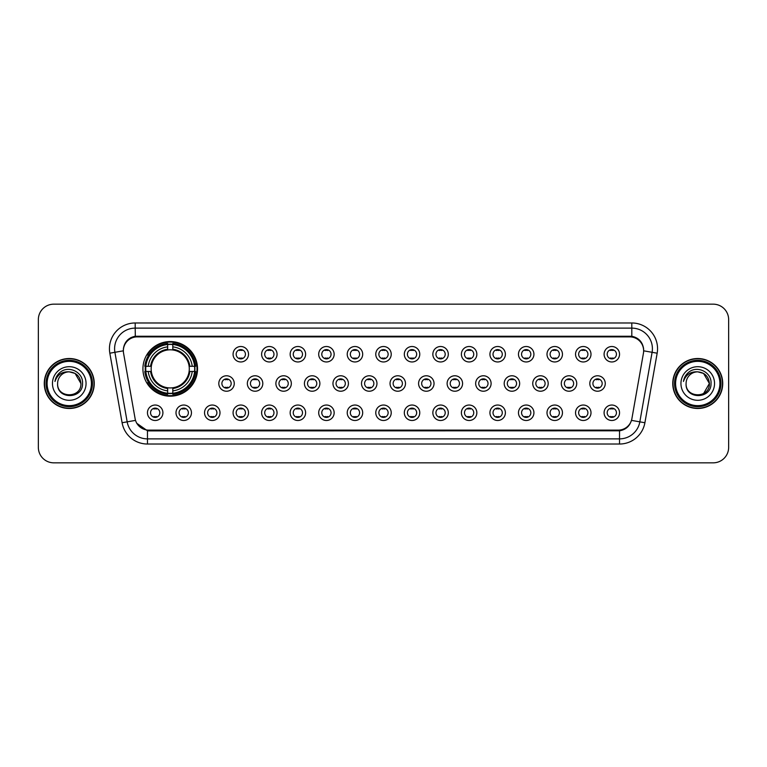 <?xml version="1.0" encoding="UTF-8"?>
<svg xmlns="http://www.w3.org/2000/svg" width="767" height="767" viewBox="0 0 767 767"><rect width="100%" height="100%" fill="white"/><g stroke="black" fill="none" stroke-linecap="round" stroke-linejoin="round"><path stroke-width="1.15" d="M142.921 368.869A27.305 27.305 0 0 0 170.226 396.175A27.305 27.305 0 0 0 197.531 368.869A27.305 27.305 0 0 0 170.226 341.564A27.305 27.305 0 0 0 142.921 368.869M191.453 412.761A7.728 7.728 0 0 1 183.725 420.489A7.728 7.728 0 0 1 175.998 412.761A7.728 7.728 0 0 1 183.725 405.034A7.728 7.728 0 0 1 191.453 412.761M179.085 412.761A4.64 4.64 0 0 0 183.725 417.401A4.64 4.64 0 0 0 188.366 412.761A4.64 4.64 0 0 0 183.725 408.121A4.64 4.64 0 0 0 179.085 412.761M219.995 412.761A7.728 7.728 0 0 1 212.267 420.489A7.728 7.728 0 0 1 204.54 412.761A7.728 7.728 0 0 1 212.267 405.034A7.728 7.728 0 0 1 219.995 412.761M207.627 412.761A4.64 4.64 0 0 0 212.267 417.401A4.64 4.64 0 0 0 216.898 412.761A4.64 4.64 0 0 0 212.267 408.121A4.64 4.64 0 0 0 207.627 412.761M248.527 412.761A7.728 7.728 0 0 1 240.8 420.489A7.728 7.728 0 0 1 233.072 412.761A7.728 7.728 0 0 1 240.8 405.034A7.728 7.728 0 0 1 248.527 412.761M236.169 412.761A4.64 4.64 0 0 0 240.8 417.401A4.64 4.64 0 0 0 245.44 412.761A4.64 4.64 0 0 0 240.8 408.121A4.64 4.64 0 0 0 236.169 412.761M277.069 412.761A7.728 7.728 0 0 1 269.342 420.489A7.728 7.728 0 0 1 261.614 412.761A7.728 7.728 0 0 1 269.342 405.034A7.728 7.728 0 0 1 277.069 412.761M264.711 412.761A4.64 4.64 0 0 0 269.342 417.401A4.64 4.64 0 0 0 273.982 412.761A4.64 4.64 0 0 0 269.342 408.121A4.64 4.64 0 0 0 264.711 412.761M305.611 412.761A7.728 7.728 0 0 1 297.884 420.489A7.728 7.728 0 0 1 290.156 412.761A7.728 7.728 0 0 1 297.884 405.034A7.728 7.728 0 0 1 305.611 412.761M293.243 412.761A4.64 4.64 0 0 0 297.884 417.401A4.64 4.64 0 0 0 302.514 412.761A4.64 4.64 0 0 0 297.884 408.121A4.64 4.64 0 0 0 293.243 412.761M334.153 412.761A7.728 7.728 0 0 1 326.426 420.489A7.728 7.728 0 0 1 318.698 412.761A7.728 7.728 0 0 1 326.426 405.034A7.728 7.728 0 0 1 334.153 412.761M321.785 412.761A4.64 4.64 0 0 0 326.426 417.401A4.64 4.64 0 0 0 331.056 412.761A4.64 4.64 0 0 0 326.426 408.121A4.64 4.64 0 0 0 321.785 412.761M362.686 412.761A7.728 7.728 0 0 1 354.958 420.489A7.728 7.728 0 0 1 347.23 412.761A7.728 7.728 0 0 1 354.958 405.034A7.728 7.728 0 0 1 362.686 412.761M350.327 412.761A4.64 4.64 0 0 0 354.958 417.401A4.64 4.64 0 0 0 359.598 412.761A4.64 4.64 0 0 0 354.958 408.121A4.64 4.64 0 0 0 350.327 412.761M391.228 412.761A7.728 7.728 0 0 1 383.5 420.489A7.728 7.728 0 0 1 375.772 412.761A7.728 7.728 0 0 1 383.5 405.034A7.728 7.728 0 0 1 391.228 412.761M378.86 412.761A4.64 4.64 0 0 0 383.5 417.401A4.64 4.64 0 0 0 388.14 412.761A4.64 4.64 0 0 0 383.5 408.121A4.64 4.64 0 0 0 378.86 412.761M419.77 412.761A7.728 7.728 0 0 1 412.042 420.489A7.728 7.728 0 0 1 404.314 412.761A7.728 7.728 0 0 1 412.042 405.034A7.728 7.728 0 0 1 419.77 412.761M407.402 412.761A4.64 4.64 0 0 0 412.042 417.401A4.64 4.64 0 0 0 416.673 412.761A4.64 4.64 0 0 0 412.042 408.121A4.64 4.64 0 0 0 407.402 412.761M448.302 412.761A7.728 7.728 0 0 1 440.574 420.489A7.728 7.728 0 0 1 432.847 412.761A7.728 7.728 0 0 1 440.574 405.034A7.728 7.728 0 0 1 448.302 412.761M435.944 412.761A4.64 4.64 0 0 0 440.574 417.401A4.64 4.64 0 0 0 445.215 412.761A4.64 4.64 0 0 0 440.574 408.121A4.64 4.64 0 0 0 435.944 412.761M476.844 412.761A7.728 7.728 0 0 1 469.116 420.489A7.728 7.728 0 0 1 461.389 412.761A7.728 7.728 0 0 1 469.116 405.034A7.728 7.728 0 0 1 476.844 412.761M464.486 412.761A4.64 4.64 0 0 0 469.116 417.401A4.64 4.64 0 0 0 473.757 412.761A4.64 4.64 0 0 0 469.116 408.121A4.64 4.64 0 0 0 464.486 412.761M505.386 412.761A7.728 7.728 0 0 1 497.658 420.489A7.728 7.728 0 0 1 489.931 412.761A7.728 7.728 0 0 1 497.658 405.034A7.728 7.728 0 0 1 505.386 412.761M493.018 412.761A4.64 4.64 0 0 0 497.658 417.401A4.64 4.64 0 0 0 502.289 412.761A4.64 4.64 0 0 0 497.658 408.121A4.64 4.64 0 0 0 493.018 412.761M533.928 412.761A7.728 7.728 0 0 1 526.2 420.489A7.728 7.728 0 0 1 518.473 412.761A7.728 7.728 0 0 1 526.2 405.034A7.728 7.728 0 0 1 533.928 412.761M521.56 412.761A4.64 4.64 0 0 0 526.2 417.401A4.64 4.64 0 0 0 530.831 412.761A4.64 4.64 0 0 0 526.2 408.121A4.64 4.64 0 0 0 521.56 412.761M562.46 412.761A7.728 7.728 0 0 1 554.733 420.489A7.728 7.728 0 0 1 547.005 412.761A7.728 7.728 0 0 1 554.733 405.034A7.728 7.728 0 0 1 562.46 412.761M550.102 412.761A4.64 4.64 0 0 0 554.733 417.401A4.64 4.64 0 0 0 559.373 412.761A4.64 4.64 0 0 0 554.733 408.121A4.64 4.64 0 0 0 550.102 412.761M591.002 412.761A7.728 7.728 0 0 1 583.275 420.489A7.728 7.728 0 0 1 575.547 412.761A7.728 7.728 0 0 1 583.275 405.034A7.728 7.728 0 0 1 591.002 412.761M578.634 412.761A4.64 4.64 0 0 0 583.275 417.401A4.64 4.64 0 0 0 587.915 412.761A4.64 4.64 0 0 0 583.275 408.121A4.64 4.64 0 0 0 578.634 412.761M619.544 412.761A7.728 7.728 0 0 1 611.817 420.489A7.728 7.728 0 0 1 604.089 412.761A7.728 7.728 0 0 1 611.817 405.034A7.728 7.728 0 0 1 619.544 412.761M607.176 412.761A4.64 4.64 0 0 0 611.817 417.401A4.64 4.64 0 0 0 616.447 412.761A4.64 4.64 0 0 0 611.817 408.121A4.64 4.64 0 0 0 607.176 412.761M162.911 412.761A7.728 7.728 0 0 1 155.183 420.489A7.728 7.728 0 0 1 147.456 412.761A7.728 7.728 0 0 1 155.183 405.034A7.728 7.728 0 0 1 162.911 412.761M150.553 412.761A4.64 4.64 0 0 0 155.183 417.401A4.64 4.64 0 0 0 159.824 412.761A4.64 4.64 0 0 0 155.183 408.121A4.64 4.64 0 0 0 150.553 412.761M234.261 383.5A7.728 7.728 0 0 1 226.533 391.228A7.728 7.728 0 0 1 218.806 383.5A7.728 7.728 0 0 1 226.533 375.772A7.728 7.728 0 0 1 234.261 383.5M221.893 383.5A4.64 4.64 0 0 0 226.533 388.14A4.64 4.64 0 0 0 231.174 383.5A4.64 4.64 0 0 0 226.533 378.86A4.64 4.64 0 0 0 221.893 383.5M262.803 383.5A7.728 7.728 0 0 1 255.075 391.228A7.728 7.728 0 0 1 247.348 383.5A7.728 7.728 0 0 1 255.075 375.772A7.728 7.728 0 0 1 262.803 383.5M250.435 383.5A4.64 4.64 0 0 0 255.075 388.14A4.64 4.64 0 0 0 259.706 383.5A4.64 4.64 0 0 0 255.075 378.86A4.64 4.64 0 0 0 250.435 383.5M291.335 383.5A7.728 7.728 0 0 1 283.608 391.228A7.728 7.728 0 0 1 275.89 383.5A7.728 7.728 0 0 1 283.608 375.772A7.728 7.728 0 0 1 291.335 383.5M278.977 383.5A4.64 4.64 0 0 0 283.608 388.14A4.64 4.64 0 0 0 288.248 383.5A4.64 4.64 0 0 0 283.608 378.86A4.64 4.64 0 0 0 278.977 383.5M319.877 383.5A7.728 7.728 0 0 1 312.15 391.228A7.728 7.728 0 0 1 304.422 383.5A7.728 7.728 0 0 1 312.15 375.772A7.728 7.728 0 0 1 319.877 383.5M307.519 383.5A4.64 4.64 0 0 0 312.15 388.14A4.64 4.64 0 0 0 316.79 383.5A4.64 4.64 0 0 0 312.15 378.86A4.64 4.64 0 0 0 307.519 383.5M348.419 383.5A7.728 7.728 0 0 1 340.692 391.228A7.728 7.728 0 0 1 332.964 383.5A7.728 7.728 0 0 1 340.692 375.772A7.728 7.728 0 0 1 348.419 383.5M336.051 383.5A4.64 4.64 0 0 0 340.692 388.14A4.64 4.64 0 0 0 345.332 383.5A4.64 4.64 0 0 0 340.692 378.86A4.64 4.64 0 0 0 336.051 383.5M376.961 383.5A7.728 7.728 0 0 1 369.234 391.228A7.728 7.728 0 0 1 361.506 383.5A7.728 7.728 0 0 1 369.234 375.772A7.728 7.728 0 0 1 376.961 383.5M364.593 383.5A4.64 4.64 0 0 0 369.234 388.14A4.64 4.64 0 0 0 373.865 383.5A4.64 4.64 0 0 0 369.234 378.86A4.64 4.64 0 0 0 364.593 383.5M405.494 383.5A7.728 7.728 0 0 1 397.766 391.228A7.728 7.728 0 0 1 390.039 383.5A7.728 7.728 0 0 1 397.766 375.772A7.728 7.728 0 0 1 405.494 383.5M393.135 383.5A4.64 4.64 0 0 0 397.766 388.14A4.64 4.64 0 0 0 402.407 383.5A4.64 4.64 0 0 0 397.766 378.86A4.64 4.64 0 0 0 393.135 383.5M434.036 383.5A7.728 7.728 0 0 1 426.308 391.228A7.728 7.728 0 0 1 418.581 383.5A7.728 7.728 0 0 1 426.308 375.772A7.728 7.728 0 0 1 434.036 383.5M421.668 383.5A4.64 4.64 0 0 0 426.308 388.14A4.64 4.64 0 0 0 430.949 383.5A4.64 4.64 0 0 0 426.308 378.86A4.64 4.64 0 0 0 421.668 383.5M462.578 383.5A7.728 7.728 0 0 1 454.85 391.228A7.728 7.728 0 0 1 447.123 383.5A7.728 7.728 0 0 1 454.85 375.772A7.728 7.728 0 0 1 462.578 383.5M450.21 383.5A4.64 4.64 0 0 0 454.85 388.14A4.64 4.64 0 0 0 459.481 383.5A4.64 4.64 0 0 0 454.85 378.86A4.64 4.64 0 0 0 450.21 383.5M491.11 383.5A7.728 7.728 0 0 1 483.392 391.228A7.728 7.728 0 0 1 475.665 383.5A7.728 7.728 0 0 1 483.392 375.772A7.728 7.728 0 0 1 491.11 383.5M478.752 383.5A4.64 4.64 0 0 0 483.392 388.14A4.64 4.64 0 0 0 488.023 383.5A4.64 4.64 0 0 0 483.392 378.86A4.64 4.64 0 0 0 478.752 383.5M519.652 383.5A7.728 7.728 0 0 1 511.925 391.228A7.728 7.728 0 0 1 504.197 383.5A7.728 7.728 0 0 1 511.925 375.772A7.728 7.728 0 0 1 519.652 383.5M507.294 383.5A4.64 4.64 0 0 0 511.925 388.14A4.64 4.64 0 0 0 516.565 383.5A4.64 4.64 0 0 0 511.925 378.86A4.64 4.64 0 0 0 507.294 383.5M548.194 383.5A7.728 7.728 0 0 1 540.467 391.228A7.728 7.728 0 0 1 532.739 383.5A7.728 7.728 0 0 1 540.467 375.772A7.728 7.728 0 0 1 548.194 383.5M535.826 383.5A4.64 4.64 0 0 0 540.467 388.14A4.64 4.64 0 0 0 545.107 383.5A4.64 4.64 0 0 0 540.467 378.86A4.64 4.64 0 0 0 535.826 383.5M576.736 383.5A7.728 7.728 0 0 1 569.009 391.228A7.728 7.728 0 0 1 561.281 383.5A7.728 7.728 0 0 1 569.009 375.772A7.728 7.728 0 0 1 576.736 383.5M564.368 383.5A4.64 4.64 0 0 0 569.009 388.14A4.64 4.64 0 0 0 573.639 383.5A4.64 4.64 0 0 0 569.009 378.86A4.64 4.64 0 0 0 564.368 383.5M605.268 383.5A7.728 7.728 0 0 1 597.541 391.228A7.728 7.728 0 0 1 589.813 383.5A7.728 7.728 0 0 1 597.541 375.772A7.728 7.728 0 0 1 605.268 383.5M592.91 383.5A4.64 4.64 0 0 0 597.541 388.14A4.64 4.64 0 0 0 602.181 383.5A4.64 4.64 0 0 0 597.541 378.86A4.64 4.64 0 0 0 592.91 383.5M248.527 354.239A7.728 7.728 0 0 1 240.8 361.966A7.728 7.728 0 0 1 233.072 354.239A7.728 7.728 0 0 1 240.8 346.511A7.728 7.728 0 0 1 248.527 354.239M236.169 354.239A4.64 4.64 0 0 0 240.8 358.879A4.64 4.64 0 0 0 245.44 354.239A4.64 4.64 0 0 0 240.8 349.599A4.64 4.64 0 0 0 236.169 354.239M277.069 354.239A7.728 7.728 0 0 1 269.342 361.966A7.728 7.728 0 0 1 261.614 354.239A7.728 7.728 0 0 1 269.342 346.511A7.728 7.728 0 0 1 277.069 354.239M264.711 354.239A4.64 4.64 0 0 0 269.342 358.879A4.64 4.64 0 0 0 273.982 354.239A4.64 4.64 0 0 0 269.342 349.599A4.64 4.64 0 0 0 264.711 354.239M305.611 354.239A7.728 7.728 0 0 1 297.884 361.966A7.728 7.728 0 0 1 290.156 354.239A7.728 7.728 0 0 1 297.884 346.511A7.728 7.728 0 0 1 305.611 354.239M293.243 354.239A4.64 4.64 0 0 0 297.884 358.879A4.64 4.64 0 0 0 302.514 354.239A4.64 4.64 0 0 0 297.884 349.599A4.64 4.64 0 0 0 293.243 354.239M334.153 354.239A7.728 7.728 0 0 1 326.426 361.966A7.728 7.728 0 0 1 318.698 354.239A7.728 7.728 0 0 1 326.426 346.511A7.728 7.728 0 0 1 334.153 354.239M321.785 354.239A4.64 4.64 0 0 0 326.426 358.879A4.64 4.64 0 0 0 331.056 354.239A4.64 4.64 0 0 0 326.426 349.599A4.64 4.64 0 0 0 321.785 354.239M362.686 354.239A7.728 7.728 0 0 1 354.958 361.966A7.728 7.728 0 0 1 347.23 354.239A7.728 7.728 0 0 1 354.958 346.511A7.728 7.728 0 0 1 362.686 354.239M350.327 354.239A4.64 4.64 0 0 0 354.958 358.879A4.64 4.64 0 0 0 359.598 354.239A4.64 4.64 0 0 0 354.958 349.599A4.64 4.64 0 0 0 350.327 354.239M391.228 354.239A7.728 7.728 0 0 1 383.5 361.966A7.728 7.728 0 0 1 375.772 354.239A7.728 7.728 0 0 1 383.5 346.511A7.728 7.728 0 0 1 391.228 354.239M378.86 354.239A4.64 4.64 0 0 0 383.5 358.879A4.64 4.64 0 0 0 388.14 354.239A4.64 4.64 0 0 0 383.5 349.599A4.64 4.64 0 0 0 378.86 354.239M419.77 354.239A7.728 7.728 0 0 1 412.042 361.966A7.728 7.728 0 0 1 404.314 354.239A7.728 7.728 0 0 1 412.042 346.511A7.728 7.728 0 0 1 419.77 354.239M407.402 354.239A4.64 4.64 0 0 0 412.042 358.879A4.64 4.64 0 0 0 416.673 354.239A4.64 4.64 0 0 0 412.042 349.599A4.64 4.64 0 0 0 407.402 354.239M448.302 354.239A7.728 7.728 0 0 1 440.574 361.966A7.728 7.728 0 0 1 432.847 354.239A7.728 7.728 0 0 1 440.574 346.511A7.728 7.728 0 0 1 448.302 354.239M435.944 354.239A4.64 4.64 0 0 0 440.574 358.879A4.64 4.64 0 0 0 445.215 354.239A4.64 4.64 0 0 0 440.574 349.599A4.64 4.64 0 0 0 435.944 354.239M476.844 354.239A7.728 7.728 0 0 1 469.116 361.966A7.728 7.728 0 0 1 461.389 354.239A7.728 7.728 0 0 1 469.116 346.511A7.728 7.728 0 0 1 476.844 354.239M464.486 354.239A4.64 4.64 0 0 0 469.116 358.879A4.64 4.64 0 0 0 473.757 354.239A4.64 4.64 0 0 0 469.116 349.599A4.64 4.64 0 0 0 464.486 354.239M505.386 354.239A7.728 7.728 0 0 1 497.658 361.966A7.728 7.728 0 0 1 489.931 354.239A7.728 7.728 0 0 1 497.658 346.511A7.728 7.728 0 0 1 505.386 354.239M493.018 354.239A4.64 4.64 0 0 0 497.658 358.879A4.64 4.64 0 0 0 502.289 354.239A4.64 4.64 0 0 0 497.658 349.599A4.64 4.64 0 0 0 493.018 354.239M533.928 354.239A7.728 7.728 0 0 1 526.2 361.966A7.728 7.728 0 0 1 518.473 354.239A7.728 7.728 0 0 1 526.2 346.511A7.728 7.728 0 0 1 533.928 354.239M521.56 354.239A4.64 4.64 0 0 0 526.2 358.879A4.64 4.64 0 0 0 530.831 354.239A4.64 4.64 0 0 0 526.2 349.599A4.64 4.64 0 0 0 521.56 354.239M562.46 354.239A7.728 7.728 0 0 1 554.733 361.966A7.728 7.728 0 0 1 547.005 354.239A7.728 7.728 0 0 1 554.733 346.511A7.728 7.728 0 0 1 562.46 354.239M550.102 354.239A4.64 4.64 0 0 0 554.733 358.879A4.64 4.64 0 0 0 559.373 354.239A4.64 4.64 0 0 0 554.733 349.599A4.64 4.64 0 0 0 550.102 354.239M591.002 354.239A7.728 7.728 0 0 1 583.275 361.966A7.728 7.728 0 0 1 575.547 354.239A7.728 7.728 0 0 1 583.275 346.511A7.728 7.728 0 0 1 591.002 354.239M578.634 354.239A4.64 4.64 0 0 0 583.275 358.879A4.64 4.64 0 0 0 587.915 354.239A4.64 4.64 0 0 0 583.275 349.599A4.64 4.64 0 0 0 578.634 354.239M619.544 354.239A7.728 7.728 0 0 1 611.817 361.966A7.728 7.728 0 0 1 604.089 354.239A7.728 7.728 0 0 1 611.817 346.511A7.728 7.728 0 0 1 619.544 354.239M607.176 354.239A4.64 4.64 0 0 0 611.817 358.879A4.64 4.64 0 0 0 616.447 354.239A4.64 4.64 0 0 0 611.817 349.599A4.64 4.64 0 0 0 607.176 354.239M123.564 353.203A13.911 13.911 0 0 1 137.255 336.876L629.745 336.876A13.911 13.911 0 0 1 643.436 353.203L631.903 418.629A13.911 13.911 0 0 1 618.202 430.124L148.798 430.124A13.911 13.911 0 0 1 135.097 418.629L123.564 353.203M145.375 371.449A24.985 24.985 0 0 1 145.375 366.29M44.275 383.5A24.985 24.985 0 0 0 69.26 408.485A24.985 24.985 0 0 0 94.245 383.5A24.985 24.985 0 0 0 69.26 358.515A24.985 24.985 0 0 0 44.275 383.5M672.755 383.5A24.985 24.985 0 0 0 697.74 408.485A24.985 24.985 0 0 0 722.725 383.5A24.985 24.985 0 0 0 697.74 358.515A24.985 24.985 0 0 0 672.755 383.5M123.41 348.726L123.372 350.816L123.41 348.726C124.484 341.881 128.415 337.72 135.193 336.262L631.807 336.262C638.575 337.71 642.506 341.871 643.59 348.726L643.628 350.816M135.193 322.974L631.807 322.974A25.762 25.762 0 0 1 657.166 353.203L644.903 422.742A25.762 25.762 0 0 1 619.535 444.026L147.465 444.026A25.762 25.762 0 0 1 122.097 422.742L109.834 353.203A25.762 25.762 0 0 1 135.193 322.974L135.193 328.123L631.807 328.123A20.604 20.604 0 0 1 652.094 352.302L639.831 421.85A20.604 20.604 0 0 1 619.535 438.877L147.465 438.877A20.604 20.604 0 0 1 127.169 421.85L114.906 352.302A20.604 20.604 0 0 1 135.193 328.123L135.308 336.243M127.121 340.49L130.821 337.681M130.946 337.624L134.541 336.377M619.535 444.026L619.535 430.805C625.661 429.779 629.621 426.308 631.423 420.364C629.63 426.299 625.671 429.779 619.535 430.805L149.066 430.891L147.465 430.805L136.612 423.163M642.257 343.961L643.59 348.726M728.65 319.618A15.455 15.455 0 0 0 713.195 304.163L53.805 304.163A15.455 15.455 0 0 0 38.35 319.618L38.35 447.382A15.455 15.455 0 0 0 53.805 462.837L713.195 462.837A15.455 15.455 0 0 0 728.65 447.382L728.65 319.618L728.65 447.382M38.35 319.618L38.35 447.382M713.195 304.163L53.805 304.163M53.805 462.837L713.195 462.837M91.407 383.5A22.147 22.147 0 0 0 69.26 361.353A22.147 22.147 0 0 0 47.103 383.5A22.147 22.147 0 0 0 69.26 405.647A22.147 22.147 0 0 0 91.407 383.5M92.443 383.5A23.183 23.183 0 0 0 69.26 360.317A23.183 23.183 0 0 0 46.078 383.5A23.183 23.183 0 0 0 69.26 406.683A23.183 23.183 0 0 0 92.443 383.5M93.986 383.5A24.726 24.726 0 0 0 69.26 358.774A24.726 24.726 0 0 0 44.534 383.5A24.726 24.726 0 0 0 69.26 408.226A24.726 24.726 0 0 0 93.986 383.5M69.26 371.851L75.08 373.414L80.909 383.5C80.209 376.424 76.336 372.541 69.26 371.851L75.08 373.414L80.909 383.5L75.08 373.414L69.26 371.851L75.08 373.414L80.909 383.5L75.08 373.414L69.26 371.851L75.08 373.414L80.909 383.5C81.618 398.524 56.902 398.524 57.611 383.5C56.528 399.78 83.057 399.406 82.539 383.5C83.44 372.359 68.972 365.15 60.411 372.1C57.381 374.526 55.569 377.642 54.975 381.458C57.372 374.632 62.127 371.429 69.26 371.851L75.08 373.414L80.909 383.5C81.618 398.524 56.902 398.524 57.611 383.5C56.902 398.524 81.618 398.524 80.909 383.5C81.618 398.524 56.902 398.524 57.611 383.5C56.902 398.524 81.618 398.524 80.909 383.5C81.618 398.524 56.902 398.524 57.611 383.5A11.649 11.649 0 0 1 69.26 371.851L75.08 373.414L80.909 383.5A11.649 11.649 0 0 0 80.899 383.078M52.463 383.5A16.797 16.797 0 0 0 69.26 400.297A16.797 16.797 0 0 0 86.057 383.5A16.797 16.797 0 0 0 69.26 366.703A16.797 16.797 0 0 0 52.463 383.5M719.897 383.5A22.147 22.147 0 0 0 697.74 361.353A22.147 22.147 0 0 0 675.593 383.5A22.147 22.147 0 0 0 697.74 405.647A22.147 22.147 0 0 0 719.897 383.5M720.922 383.5A23.183 23.183 0 0 0 697.74 360.317A23.183 23.183 0 0 0 674.557 383.5A23.183 23.183 0 0 0 697.74 406.683A23.183 23.183 0 0 0 720.922 383.5M722.466 383.5A24.726 24.726 0 0 0 697.74 358.774A24.726 24.726 0 0 0 673.014 383.5A24.726 24.726 0 0 0 697.74 408.226A24.726 24.726 0 0 0 722.466 383.5M697.74 371.851L703.56 373.414L709.389 383.5C710.098 398.524 685.382 398.524 686.091 383.5A11.649 11.649 0 0 1 697.74 371.851C704.815 372.541 708.698 376.424 709.389 383.5L703.56 373.414L697.74 371.851L703.56 373.414L709.389 383.5L703.56 373.414L697.74 371.851L703.56 373.414L709.389 383.5L703.56 373.414L697.74 371.851L703.56 373.414L709.389 383.5C710.098 398.524 685.382 398.524 686.091 383.5C685.008 399.78 711.546 399.406 711.019 383.5C711.92 372.359 697.452 365.15 688.891 372.1C685.861 374.526 684.049 377.642 683.455 381.458C685.851 374.632 690.616 371.429 697.74 371.851L703.56 373.414L709.389 383.5L703.56 393.586M709.389 383.5C710.098 398.524 685.382 398.524 686.091 383.5C685.382 398.524 710.098 398.524 709.389 383.5A11.649 11.649 0 0 0 709.379 383.078M680.943 383.5A16.797 16.797 0 0 0 697.74 400.297A16.797 16.797 0 0 0 714.537 383.5A16.797 16.797 0 0 0 697.74 366.703A16.797 16.797 0 0 0 680.943 383.5M242.094 349.79L242.094 350.5A3.95 3.95 0 0 0 239.515 350.5L239.515 349.79M239.515 357.978L239.515 358.697L239.515 357.978A3.95 3.95 0 0 0 242.094 357.978L242.094 358.697M270.626 349.79L270.626 350.5A3.95 3.95 0 0 0 268.057 350.5L268.057 349.79M268.057 357.978L268.057 358.697L268.057 357.978A3.95 3.95 0 0 0 270.626 357.978L270.626 358.697M299.168 349.79L299.168 350.5A3.95 3.95 0 0 0 296.599 350.5L296.599 349.79M296.599 357.978L296.599 358.697L296.599 357.978A3.95 3.95 0 0 0 299.168 357.978L299.168 358.697M327.71 349.79L327.71 350.5A3.95 3.95 0 0 0 325.131 350.5L325.131 349.79M325.131 357.978L325.131 358.697L325.131 357.978A3.95 3.95 0 0 0 327.71 357.978L327.71 358.697M356.252 349.79L356.252 350.5A3.95 3.95 0 0 0 353.673 350.5L353.673 349.79M353.673 357.978L353.673 358.697L353.673 357.978A3.95 3.95 0 0 0 356.252 357.978L356.252 358.697M384.785 349.79L384.785 350.5A3.95 3.95 0 0 0 382.215 350.5L382.215 349.79M382.215 357.978L382.215 358.697L382.215 357.978A3.95 3.95 0 0 0 384.785 357.978L384.785 358.697M413.327 349.79L413.327 350.5A3.95 3.95 0 0 0 410.748 350.5L410.748 349.79M410.748 357.978L410.748 358.697L410.748 357.978A3.95 3.95 0 0 0 413.327 357.978L413.327 358.697M441.869 349.79L441.869 350.5A3.95 3.95 0 0 0 439.29 350.5L439.29 349.79M439.29 357.978L439.29 358.697L439.29 357.978A3.95 3.95 0 0 0 441.869 357.978L441.869 358.697M470.401 349.79L470.401 350.5A3.95 3.95 0 0 0 467.832 350.5L467.832 349.79M467.832 357.978L467.832 358.697L467.832 357.978A3.95 3.95 0 0 0 470.401 357.978L470.401 358.697M498.943 349.79L498.943 350.5A3.95 3.95 0 0 0 496.374 350.5L496.374 349.79M496.374 357.978L496.374 358.697L496.374 357.978A3.95 3.95 0 0 0 498.943 357.978L498.943 358.697M527.485 349.79L527.485 350.5A3.95 3.95 0 0 0 524.906 350.5L524.906 349.79M524.906 357.978L524.906 358.697L524.906 357.978A3.95 3.95 0 0 0 527.485 357.978L527.485 358.697M556.027 349.79L556.027 350.5A3.95 3.95 0 0 0 553.448 350.5L553.448 349.79M553.448 357.978L553.448 358.697L553.448 357.978A3.95 3.95 0 0 0 556.027 357.978L556.027 358.697M584.559 349.79L584.559 350.5A3.95 3.95 0 0 0 581.99 350.5L581.99 349.79M581.99 357.978L581.99 358.697L581.99 357.978A3.95 3.95 0 0 0 584.559 357.978L584.559 358.697M613.101 349.79L613.101 350.5A3.95 3.95 0 0 0 610.522 350.5L610.522 349.79M610.522 357.978L610.522 358.697L610.522 357.978A3.95 3.95 0 0 0 613.101 357.978L613.101 358.697M225.249 387.958L225.249 387.239A3.95 3.95 0 0 0 227.818 387.239L227.818 387.958M227.818 379.042L227.818 379.761A3.95 3.95 0 0 0 225.249 379.761L225.249 379.042M253.781 387.958L253.781 387.239A3.95 3.95 0 0 0 256.36 387.239L256.36 387.958M256.36 379.042L256.36 379.761A3.95 3.95 0 0 0 253.781 379.761L253.781 379.042M282.323 387.958L282.323 387.239A3.95 3.95 0 0 0 284.902 387.239L284.902 387.958M284.902 379.042L284.902 379.761A3.95 3.95 0 0 0 282.323 379.761L282.323 379.042M310.865 387.958L310.865 387.239A3.95 3.95 0 0 0 313.444 387.239L313.444 387.958M313.444 379.042L313.444 379.761A3.95 3.95 0 0 0 310.865 379.761L310.865 379.042M339.407 387.958L339.407 387.239A3.95 3.95 0 0 0 341.977 387.239L341.977 387.958M341.977 379.042L341.977 379.761A3.95 3.95 0 0 0 339.407 379.761L339.407 379.042M367.939 387.958L367.939 387.239A3.95 3.95 0 0 0 370.519 387.239L370.519 387.958M370.519 379.042L370.519 379.761A3.95 3.95 0 0 0 367.939 379.761L367.939 379.042M396.481 387.958L396.481 387.239A3.95 3.95 0 0 0 399.061 387.239L399.061 387.958M399.061 379.042L399.061 379.761A3.95 3.95 0 0 0 396.481 379.761L396.481 379.042M425.023 387.958L425.023 387.239A3.95 3.95 0 0 0 427.593 387.239L427.593 387.958M427.593 379.042L427.593 379.761A3.95 3.95 0 0 0 425.023 379.761L425.023 379.042M453.556 387.958L453.556 387.239A3.95 3.95 0 0 0 456.135 387.239L456.135 387.958M456.135 379.042L456.135 379.761A3.95 3.95 0 0 0 453.556 379.761L453.556 379.042M482.098 387.958L482.098 387.239A3.95 3.95 0 0 0 484.677 387.239L484.677 387.958M484.677 379.042L484.677 379.761A3.95 3.95 0 0 0 482.098 379.761L482.098 379.042M510.64 387.958L510.64 387.239A3.95 3.95 0 0 0 513.219 387.239L513.219 387.958M513.219 379.042L513.219 379.761A3.95 3.95 0 0 0 510.64 379.761L510.64 379.042M539.182 387.958L539.182 387.239A3.95 3.95 0 0 0 541.751 387.239L541.751 387.958M541.751 379.042L541.751 379.761A3.95 3.95 0 0 0 539.182 379.761L539.182 379.042M567.714 387.958L567.714 387.239A3.95 3.95 0 0 0 570.293 387.239L570.293 387.958M570.293 379.042L570.293 379.761A3.95 3.95 0 0 0 567.714 379.761L567.714 379.042M596.256 387.958L596.256 387.239A3.95 3.95 0 0 0 598.835 387.239L598.835 387.958M598.835 379.042L598.835 379.761A3.95 3.95 0 0 0 596.256 379.761L596.256 379.042M153.899 417.21L153.899 416.5A3.95 3.95 0 0 0 156.478 416.5L156.478 417.21M156.478 408.303L156.478 409.022A3.95 3.95 0 0 0 153.899 409.022L153.899 408.303M182.441 417.21L182.441 416.5A3.95 3.95 0 0 0 185.01 416.5L185.01 417.21M185.01 408.303L185.01 409.022A3.95 3.95 0 0 0 182.441 409.022L182.441 408.303M210.973 417.21L210.973 416.5A3.95 3.95 0 0 0 213.552 416.5L213.552 417.21M213.552 408.303L213.552 409.022A3.95 3.95 0 0 0 210.973 409.022L210.973 408.303M239.515 417.21L239.515 416.5A3.95 3.95 0 0 0 242.094 416.5L242.094 417.21M242.094 408.303L242.094 409.022A3.95 3.95 0 0 0 239.515 409.022L239.515 408.303M268.057 417.21L268.057 416.5A3.95 3.95 0 0 0 270.626 416.5L270.626 417.21M270.626 408.303L270.626 409.022A3.95 3.95 0 0 0 268.057 409.022L268.057 408.303M296.599 417.21L296.599 416.5A3.95 3.95 0 0 0 299.168 416.5L299.168 417.21M299.168 408.303L299.168 409.022A3.95 3.95 0 0 0 296.599 409.022L296.599 408.303M325.131 417.21L325.131 416.5A3.95 3.95 0 0 0 327.71 416.5L327.71 417.21M327.71 408.303L327.71 409.022A3.95 3.95 0 0 0 325.131 409.022L325.131 408.303M353.673 417.21L353.673 416.5A3.95 3.95 0 0 0 356.252 416.5L356.252 417.21M356.252 408.303L356.252 409.022A3.95 3.95 0 0 0 353.673 409.022L353.673 408.303M382.215 417.21L382.215 416.5A3.95 3.95 0 0 0 384.785 416.5L384.785 417.21M384.785 408.303L384.785 409.022A3.95 3.95 0 0 0 382.215 409.022L382.215 408.303M410.748 417.21L410.748 416.5A3.95 3.95 0 0 0 413.327 416.5L413.327 417.21M413.327 408.303L413.327 409.022A3.95 3.95 0 0 0 410.748 409.022L410.748 408.303M439.29 417.21L439.29 416.5A3.95 3.95 0 0 0 441.869 416.5L441.869 417.21M441.869 408.303L441.869 409.022A3.95 3.95 0 0 0 439.29 409.022L439.29 408.303M467.832 417.21L467.832 416.5A3.95 3.95 0 0 0 470.401 416.5L470.401 417.21M470.401 408.303L470.401 409.022A3.95 3.95 0 0 0 467.832 409.022L467.832 408.303M496.374 417.21L496.374 416.5A3.95 3.95 0 0 0 498.943 416.5L498.943 417.21M498.943 408.303L498.943 409.022A3.95 3.95 0 0 0 496.374 409.022L496.374 408.303M524.906 417.21L524.906 416.5A3.95 3.95 0 0 0 527.485 416.5L527.485 417.21M527.485 408.303L527.485 409.022A3.95 3.95 0 0 0 524.906 409.022L524.906 408.303M553.448 417.21L553.448 416.5A3.95 3.95 0 0 0 556.027 416.5L556.027 417.21M556.027 408.303L556.027 409.022A3.95 3.95 0 0 0 553.448 409.022L553.448 408.303M581.99 417.21L581.99 416.5A3.95 3.95 0 0 0 584.559 416.5L584.559 417.21M584.559 408.303L584.559 409.022A3.95 3.95 0 0 0 581.99 409.022L581.99 408.303M610.522 417.21L610.522 416.5A3.95 3.95 0 0 0 613.101 416.5L613.101 417.21M613.101 408.303L613.101 409.022A3.95 3.95 0 0 0 610.522 409.022L610.522 408.303M172.805 393.25L172.805 394.296A25.551 25.551 0 0 0 195.652 371.449L194.617 371.449A24.525 24.525 0 0 1 172.805 393.25L172.805 390.873A22.147 22.147 0 0 0 192.229 371.449L189.113 371.449A19.06 19.06 0 0 0 172.805 349.982L172.805 344.488A24.525 24.525 0 0 1 194.617 366.29L195.652 366.29A25.551 25.551 0 0 0 172.805 343.453L172.805 344.488M145.845 371.449L144.81 371.449A25.551 25.551 0 0 0 167.657 394.296L167.657 393.25A24.525 24.525 0 0 1 145.845 371.449L148.223 371.449A22.147 22.147 0 0 0 167.657 390.873L167.657 387.757A19.06 19.06 0 0 0 189.113 371.449L189.871 371.449A19.817 19.817 0 0 1 172.805 388.514L172.805 390.873M167.657 344.488L167.657 343.453A25.551 25.551 0 0 0 144.81 366.29L145.845 366.29A24.525 24.525 0 0 1 167.657 344.488L167.657 346.866A22.147 22.147 0 0 0 148.223 366.29L151.339 366.29A19.06 19.06 0 0 0 167.657 387.757L167.657 388.514A19.817 19.817 0 0 1 150.581 371.449L148.223 371.449M145.893 371.449A24.467 24.467 0 0 1 145.893 366.29M172.805 344.536A24.467 24.467 0 0 0 167.657 344.536M194.559 366.29A24.467 24.467 0 0 1 194.559 371.449M194.617 366.29L192.229 366.29A22.147 22.147 0 0 0 172.805 346.866M192.229 371.449L194.617 371.449M167.657 390.873L167.657 393.25M189.113 366.29L192.229 366.29M189.113 371.449A19.06 19.06 0 0 1 172.805 387.757L172.805 388.514M167.657 387.757A19.06 19.06 0 0 1 151.339 371.449L150.581 371.449M172.805 393.203A24.467 24.467 0 0 1 167.657 393.203M148.223 366.29L145.845 366.29M167.657 349.953L167.657 346.866M172.805 349.982A19.06 19.06 0 0 0 151.339 366.29L150.581 366.29A19.817 19.817 0 0 1 167.657 349.225M172.805 349.953L172.805 349.225A19.817 19.817 0 0 1 189.871 366.29M148.798 354.958L147.331 354.958A26.787 26.787 0 0 1 197.014 368.869A26.787 26.787 0 0 1 147.331 382.781L148.798 382.781M631.807 322.974L631.807 336.262M109.834 353.203L114.906 352.302A20.604 20.604 0 0 1 114.59 348.726M114.906 352.302L123.353 350.816M147.465 444.026L147.465 430.805M631.481 420.374L644.903 422.742M122.097 422.742L135.519 420.374M643.647 350.816L657.166 353.203M194.789 371.449A24.697 24.697 0 0 0 194.789 366.29M172.805 344.306A24.697 24.697 0 0 0 167.657 344.306M167.657 393.433A24.697 24.697 0 0 0 172.805 393.433"/></g></svg>
